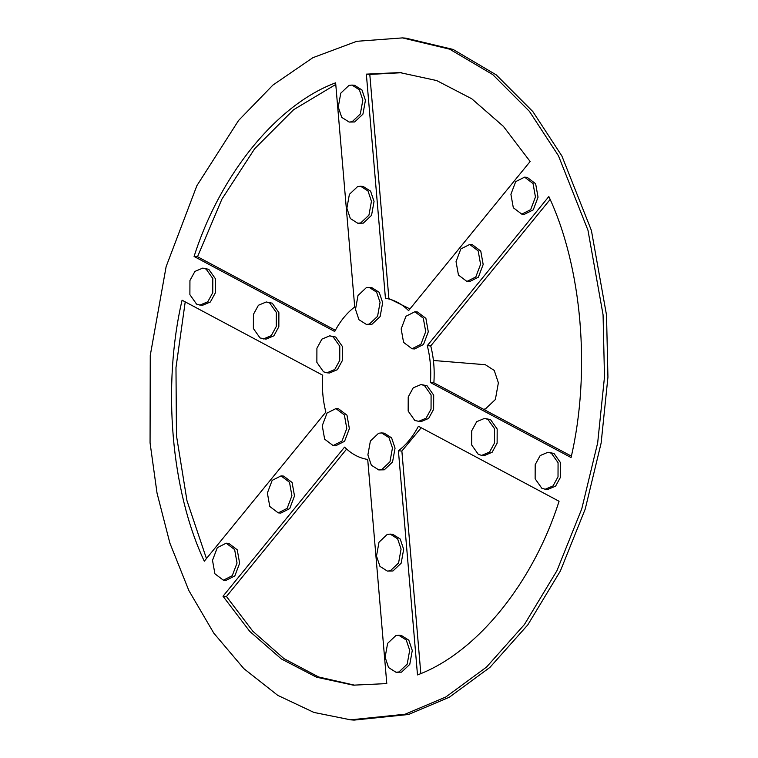 <?xml version="1.0" encoding="UTF-8"?>
<svg xmlns="http://www.w3.org/2000/svg" width="758" height="758" viewBox="0 0 758 758"><rect width="100%" height="100%" fill="white"/><g stroke="black" fill="none" stroke-linecap="round" stroke-linejoin="round"><path stroke-width="1.14" d="M150.065 442.88L157.029 493.098L169.868 543.069L188.856 590.539L213.775 633.12L243.82 668.613L277.731 695.342L313.907 712.425L350.651 719.835L405.123 714.216L445.856 696.972L486.494 667.106L524.413 624.526L556.922 570.736L581.774 508.798L597.683 442.795L604.486 376.944L603.074 314.854L587.962 230.233L558.447 155.75L529.425 111.35L492.747 74.597L449.665 49.175L402.47 37.9L356.772 41.302L312.836 57.712L272.927 85.067L238.581 120.465L196.853 185.729L166.125 266.636L150.255 355.464L150.065 442.88M484.523 418.388L490.511 419.591L497.172 429.019L497.125 443.165L492.131 452.27L484.305 455.577L481.718 455.378L489.545 452.081L494.529 442.975L494.586 428.82L487.925 419.392L484.523 418.388L476.697 421.694L471.703 430.8L471.656 444.946L478.317 454.374L481.718 455.378M398.803 635.28L401.399 635.479L408.818 640.178L412.276 650.497L409.775 664.378L401.541 672.156L395.998 672.261L398.954 671.958L407.188 664.179L409.69 650.298L406.231 639.979L398.803 635.28L395.856 635.583L387.622 643.362L385.121 657.243L388.57 667.561L395.998 672.261M390.19 534.106L392.777 534.305L400.205 539.004L403.663 549.323L401.162 563.203L392.928 570.982L387.385 571.096L390.332 570.783L398.566 563.005L401.077 549.124L397.618 538.805L390.19 534.106L387.234 534.409L379.009 542.197L376.499 556.069L379.957 566.387L387.385 571.096M360.571 186.25L363.167 186.449L370.586 191.149L374.045 201.467L371.543 215.348L363.309 223.127L357.767 223.24L360.713 222.937L368.947 215.149L371.458 201.277L368 190.959L360.571 186.25L357.624 186.553L349.391 194.342L346.88 208.213L350.338 218.531L357.767 223.24M335.927 408.581L338.513 408.78L346.974 415.176L349.372 428.63L344.587 441.289L335.699 445.77L333.113 445.571L324.651 439.176L322.254 425.721L327.039 413.063L335.927 408.581L344.388 414.977L346.785 428.431L342 441.09L333.113 445.571M469.714 244.464L472.3 244.663L480.761 251.05L483.168 264.504L478.383 277.172L469.496 281.644L466.909 281.445L458.448 275.059L456.041 261.605L460.826 248.937L469.714 244.464L478.175 250.86L480.581 264.315L475.797 276.973L466.909 281.445M524.583 177.154L527.18 177.353L535.641 183.739L538.038 197.194L533.253 209.862L524.365 214.334L521.779 214.135L513.318 207.749L510.911 194.294L515.696 181.626L524.583 177.154L533.045 183.54L535.451 196.995L530.666 209.663L521.779 214.135M266.238 301.968L272.226 303.172L278.887 312.599L278.84 326.745L273.846 335.851L266.02 339.148L260.032 337.945L253.371 328.517L253.428 314.371L258.412 305.266L266.238 301.968L269.64 302.973L276.3 312.4L276.253 326.546L271.26 335.652L263.433 338.959M281.047 475.891L283.644 476.09L292.095 482.486L294.502 495.94L289.717 508.599L280.83 513.081L278.243 512.882L287.13 508.4L291.915 495.741L289.509 482.287L281.047 475.891L272.16 480.373L267.375 493.032L269.782 506.486L278.243 512.882M369.184 287.424L371.78 287.623L379.199 292.323L382.657 302.641L380.156 316.522L371.922 324.301L366.379 324.415L369.336 324.111L377.569 316.323L380.071 302.442L376.612 292.124L369.184 287.424L366.237 287.727L358.003 295.516L355.502 309.387L358.951 319.705L366.379 324.415M226.178 543.202L228.764 543.401L237.226 549.796L239.632 563.251L234.847 575.909L225.96 580.391L223.364 580.192L214.912 573.797L212.505 560.342L217.29 547.683L226.178 543.202L234.639 549.597L237.036 563.052L232.261 575.71L223.364 580.192M329.73 335.832L335.718 337.035L342.379 346.453L342.322 360.609L337.338 369.714L329.512 373.012L326.916 372.813L334.742 369.516L339.736 360.41L339.792 346.264L333.122 336.836L329.73 335.832L321.904 339.129L316.91 348.235L316.863 362.381L323.524 371.808L326.916 372.813M202.756 268.105L208.744 269.308L215.405 278.736L215.348 292.882L210.364 301.987L202.538 305.284L199.941 305.095L207.768 301.788L212.761 292.683L212.818 278.537L206.148 269.109L202.756 268.105L194.929 271.402L189.936 280.507L189.888 294.663L196.549 304.091L199.941 305.095M421.041 384.533L427.019 385.727L433.69 395.155L433.633 409.311L428.64 418.416L420.813 421.713L414.834 420.51L408.164 411.082L408.221 396.936L413.214 387.831L421.041 384.533L424.433 385.538L431.094 394.965L431.046 409.112L426.053 418.217L418.226 421.514M351.958 85.076L354.545 85.275L361.973 89.975L365.432 100.293L362.921 114.174L354.687 121.953L349.154 122.066L341.725 117.367L338.267 107.049L340.768 93.168L349.002 85.379L351.958 85.076L359.387 89.785L362.836 100.103L360.334 113.975L352.1 121.763L349.154 122.066M381.577 432.932L384.164 433.131L391.592 437.83L395.051 448.149L392.54 462.029L384.306 469.808L378.763 469.922L371.344 465.213L367.886 454.895L370.387 441.023L378.621 433.235L381.577 432.932L389.006 437.631L392.454 447.95L389.953 461.83L381.719 469.619L378.763 469.922M414.844 311.775L417.431 311.974L425.892 318.36L428.289 331.815L423.514 344.483L414.617 348.955L412.03 348.765L420.917 344.284L425.702 331.625L423.305 318.171L414.844 311.775L405.956 316.257L401.171 328.915L403.569 342.37L412.03 348.765M548.015 452.251L553.994 453.455L560.664 462.882L560.607 477.028L555.614 486.134L547.788 489.431L545.201 489.242L553.027 485.935L558.021 476.829L558.068 462.683L551.407 453.256L548.015 452.251L540.189 455.549L535.195 464.654L535.139 478.81L541.809 488.237L545.201 489.242M559.063 501.265C532.883 583.565 476.062 653.273 417.497 674.914L398.414 450.783C406.269 444.832 412.939 436.646 418.416 426.252L559.063 501.265M386.788 683.593L353.294 685.166L316.474 677.188L281.36 658.948L249.742 631.376L223.004 596.243L344.558 447.125C351.513 454.004 359.226 458.126 367.706 459.462L386.788 683.593M204.29 561.204C171.062 490.587 162.136 385.822 182.072 300.196L322.709 375.21C321.809 388.049 322.861 400.338 325.855 412.087L204.29 561.204M194.076 256.469C220.246 174.169 277.068 104.471 335.633 82.821L354.716 306.952C346.861 312.912 340.2 321.089 334.714 331.483L194.076 256.469L197.525 256.735L335.368 330.261M366.351 74.142L399.836 72.578L436.665 80.556L471.779 98.786L503.397 126.368L530.136 161.501L408.571 310.619C401.617 303.731 393.904 299.618 385.434 298.273L366.351 74.142L369.8 74.407L388.882 298.538L409.955 308.923M548.839 196.54C582.078 267.148 590.994 371.913 571.068 457.548L430.421 382.534C431.321 369.686 430.279 357.397 427.285 345.657L548.839 196.54M402.47 37.9L405.918 38.165L453.113 49.441L496.206 74.853L532.874 111.615L561.896 156.006L591.411 230.498L606.523 315.12L607.935 377.209L601.132 443.051L585.223 509.063L560.37 570.992L527.862 624.791L489.943 667.372L449.314 697.237L408.571 714.481L354.109 720.1L350.66 719.835M421.211 427.739L401.873 451.048L420.813 673.549M346.633 449.077L226.453 596.499L252.85 631.262L284.032 658.674L318.654 676.979L355.028 685.279M185.217 301.874L175.979 367.602L176.453 435.528L186.98 500.697L206.451 558.551M335.775 84.451L293.602 109.721L254.66 148.739L221.933 199.089L197.525 256.735M401.56 72.721L369.8 74.407M550.137 199.449L430.734 345.913C433.728 357.662 434.77 369.951 433.87 382.79L571.371 456.126M433.415 360.476L485.328 364.721L494.235 370.416L498.376 382.818L495.362 399.532L485.452 408.913L483.509 409.273M398.414 450.783L401.873 451.048M226.453 596.499L223.004 596.243M385.434 298.273L388.882 298.538M430.421 382.534L433.87 382.79M430.734 345.913L427.285 345.657"/></g></svg>
